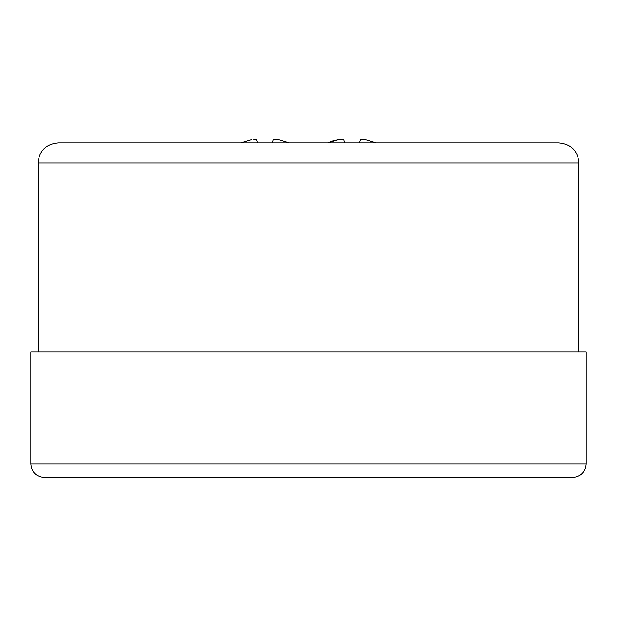 <?xml version="1.0" encoding="UTF-8"?>
<svg xmlns="http://www.w3.org/2000/svg" width="617" height="617" viewBox="0 0 617 617"><rect width="100%" height="100%" fill="white"/><g stroke="black" fill="none" stroke-linecap="round" stroke-linejoin="round"><path stroke-width="0.93" d="M273.925 139.565L278.375 139.627L289.188 142.913L278.375 139.627M253.934 139.565L256.649 139.627L257.528 142.913M273.346 139.627L272.459 142.913M251.613 139.627L240.807 142.913M359.472 142.913L360.351 139.627L360.937 139.565L365.387 139.627L376.193 142.913M327.82 142.913L338.625 139.627L340.939 139.565L343.654 139.627L344.541 142.913M432.818 142.913L467.347 142.913M578.954 162.988L38.046 162.988C39.233 150.795 45.92 144.108 58.114 142.913L558.886 142.913C571.08 144.1 577.767 150.795 578.954 162.988L578.954 351.991M30.85 464.053L30.85 351.991L586.15 351.991L586.15 464.053C585.356 472.175 580.898 476.64 572.769 477.435L44.231 477.435C36.102 476.64 31.644 472.175 30.85 464.053L586.15 464.053M338.594 139.627L330.535 141.524M343.654 139.627L343.075 139.565M38.046 162.988L38.046 351.991"/></g></svg>
